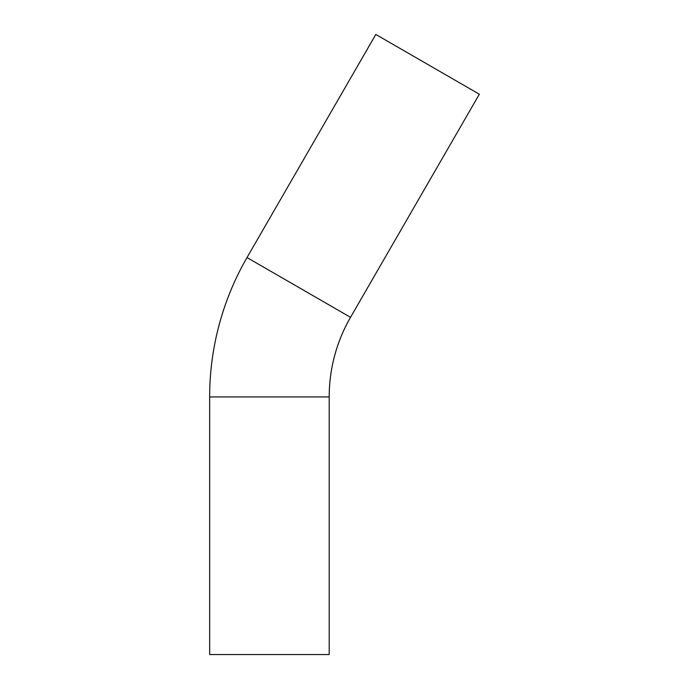 <?xml version="1.0" encoding="UTF-8"?>
<svg xmlns="http://www.w3.org/2000/svg" width="689" height="689" viewBox="0 0 689 689"><rect width="100%" height="100%" fill="white"/><g stroke="black" fill="none" stroke-linecap="round" stroke-linejoin="round"><path stroke-width="1.03" d="M209.663 396.933L209.663 654.55L329.196 654.55L329.196 396.933L209.663 396.933A278.744 278.744 0 0 1 247.006 257.557L375.815 34.45L479.337 94.221L350.529 317.328L247.006 257.557M329.196 396.933A159.211 159.211 0 0 1 350.529 317.328"/></g></svg>
